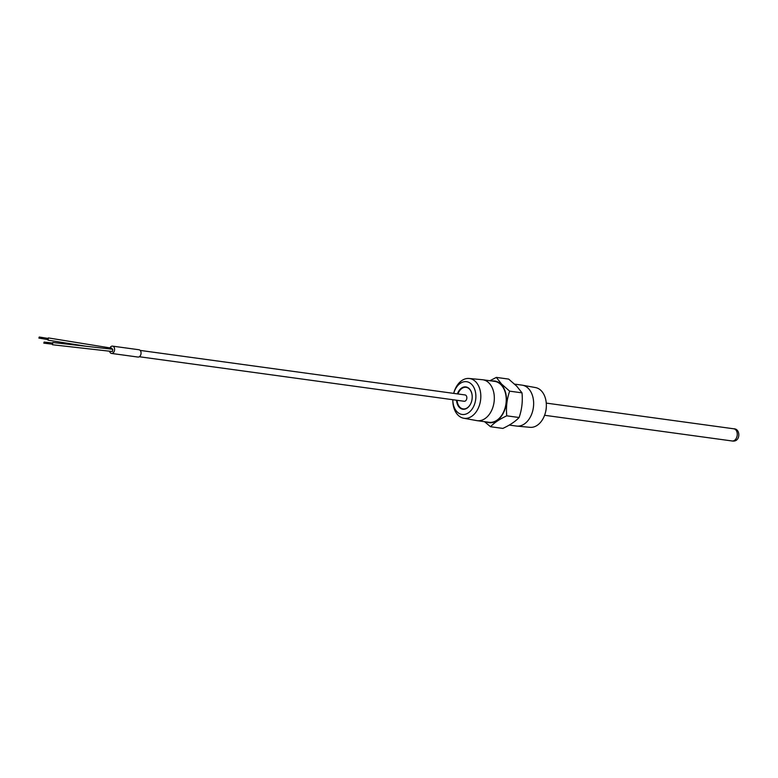 <?xml version="1.0" encoding="UTF-8"?>
<svg xmlns="http://www.w3.org/2000/svg" width="778" height="778" viewBox="0 0 778 778"><rect width="100%" height="100%" fill="white"/><g stroke="black" fill="none" stroke-linecap="round" stroke-linejoin="round"><path stroke-width="1.17" d="M52.778 342.505L52.505 344.751L112.509 351.53L112.781 349.283L52.787 342.505M43.801 343.147L52.564 344.216L52.719 343.04L44.142 342.067L43.801 343.147L44.327 342.174M111.935 348.223L48.362 337.924L48.032 340.161L86.562 346.327M38.9 338.09L48.11 339.626L48.285 338.459L39.25 337.02L38.9 338.09L39.425 337.107M140.186 350.411L465.059 394.942A3.2 2.208 97.8 0 1 466.051 395.467A3.2 2.208 97.8 0 1 466.635 399.182A3.2 2.208 97.8 0 1 464.194 401.273L139.32 356.742M514.628 384.128L522.048 385.139A20.646 14.257 97.8 0 1 522.476 385.207L535.488 387.57A20.072 13.858 97.8 0 1 541.293 390.799A20.072 13.858 97.8 0 1 546.351 405.844A20.072 13.858 97.8 0 1 545.417 412.651A20.072 13.858 97.8 0 1 543.132 418.515A20.072 13.858 97.8 0 1 530.042 427.326L516.864 426.101A20.646 14.257 97.8 0 1 516.446 426.052L509.259 425.07M522.476 385.207A20.646 14.257 97.8 0 1 528.437 388.533A20.646 14.257 97.8 0 1 530.333 417.037A20.646 14.257 97.8 0 1 516.864 426.101M463.688 418.233A20.072 13.858 -82.2 0 1 457.892 415.005A20.072 13.858 -82.2 0 1 452.825 399.96L452.835 399.717A16.523 11.407 -82.2 0 0 457.007 411.737A16.523 11.407 -82.2 0 0 473.238 407.234A16.523 11.407 -82.2 0 0 471.711 384.42A16.523 11.407 -82.2 0 0 453.7 393.386L453.759 393.153A20.072 13.858 -82.2 0 1 469.134 378.478L482.311 379.703A20.646 14.257 -82.2 0 1 482.739 379.752A20.646 14.257 -82.2 0 1 489.119 383.146A20.646 14.257 -82.2 0 1 492.941 407.108A20.646 14.257 -82.2 0 1 477.128 420.665A20.646 14.257 -82.2 0 1 476.71 420.597L463.688 418.233A20.072 13.858 -82.2 0 0 479.374 405.406A20.072 13.858 -82.2 0 0 475.757 381.823A20.072 13.858 -82.2 0 0 469.134 378.478M477.128 420.665L489.031 422.298A20.646 14.257 -82.2 0 0 504.844 408.742A20.646 14.257 -82.2 0 0 501.032 384.77A20.646 14.257 -82.2 0 0 494.643 381.385L482.739 379.752M489.916 380.734L496.325 377.398L508.666 379.09L516.709 386.16L521.999 392.851L509.658 391.159C506.886 399.114 505.924 407.332 506.76 415.822C499.544 419.196 494.137 422.833 490.519 426.723L484.548 421.686M486.357 421.929A21.016 14.51 -82.2 0 0 504.426 410.677A21.016 14.51 -82.2 0 0 501.197 384.468A21.016 14.51 -82.2 0 0 491.959 381.016M496.325 377.398L501.615 384.089L509.658 391.159M457.406 393.901A11.262 7.77 97.8 0 1 469.367 388.767A11.262 7.77 97.8 0 1 472.168 395.769A11.262 7.77 97.8 0 1 471.264 402.401A11.262 7.77 97.8 0 1 459.351 407.38A11.262 7.77 97.8 0 1 456.54 400.232M457.065 400.3A10.892 7.517 -82.2 0 0 459.779 407.118A10.892 7.517 -82.2 0 0 471.283 402.343M472.178 395.827A10.892 7.517 -82.2 0 0 469.474 389.107A10.892 7.517 -82.2 0 0 457.941 393.969M110.029 347.785A3.686 2.548 97.8 0 1 112.538 346.132A3.686 2.548 97.8 0 1 113.676 346.735A3.686 2.548 97.8 0 1 114.356 351.014A3.686 2.548 97.8 0 1 111.536 353.436A3.686 2.548 97.8 0 1 110.398 352.833A3.686 2.548 97.8 0 1 109.572 351.199M111.536 353.436L137.988 357.063A3.686 2.548 -82.2 0 0 140.818 354.642A3.686 2.548 -82.2 0 0 140.137 350.363A3.686 2.548 -82.2 0 0 138.99 349.75L112.538 346.132M521.999 392.851C522.845 401.302 521.873 409.52 519.101 417.514L506.76 415.822M519.101 417.514C515.503 421.384 510.096 425.012 502.86 428.415L490.519 426.723M546.351 405.844L546.341 406.456A16.523 11.407 97.8 0 1 545.572 412.068L545.417 412.651M544.59 415.277L732.147 440.98A6.146 4.24 -82.2 0 0 736.854 436.954A6.146 4.24 -82.2 0 0 735.716 429.816A6.146 4.24 -82.2 0 0 733.819 428.804L546.263 403.101M732.147 440.98C740.705 442.517 740.782 428.62 733.819 428.804"/></g></svg>
